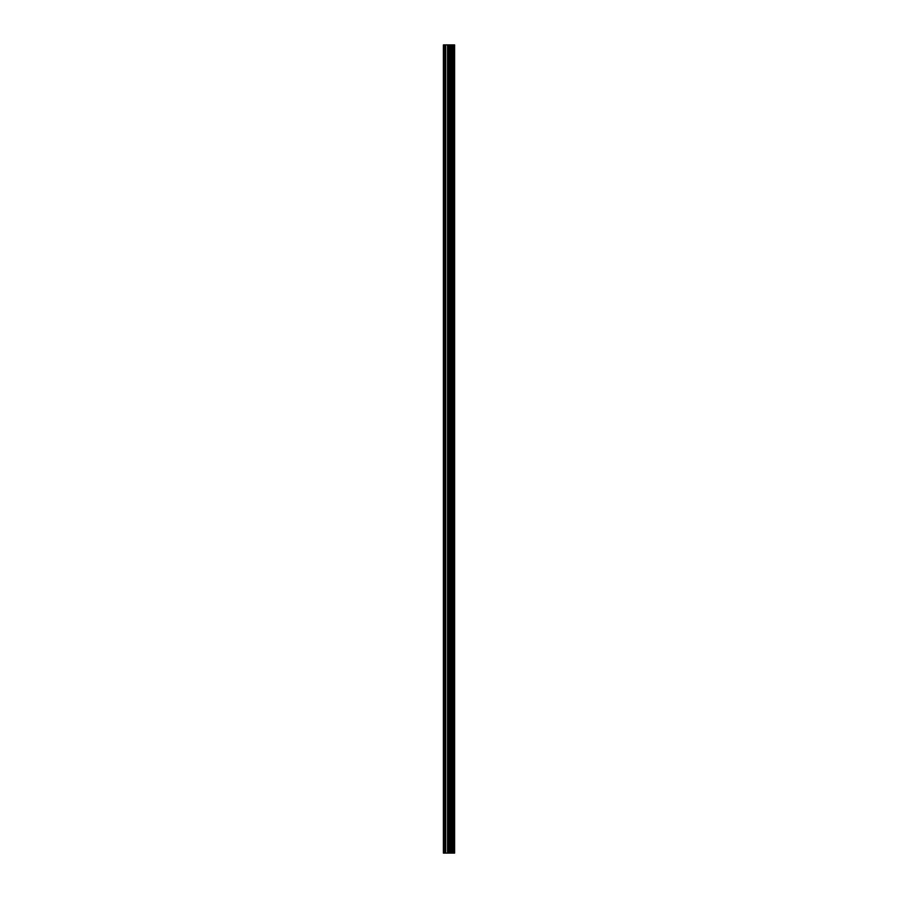 <?xml version="1.0" encoding="UTF-8"?>
<svg xmlns="http://www.w3.org/2000/svg" width="898" height="898" viewBox="0 0 898 898"><rect width="100%" height="100%" fill="white"/><g stroke="black" fill="none" stroke-linecap="round" stroke-linejoin="round"><path stroke-width="1.35" d="M447.574 853.1L454.613 853.1L454.613 44.9L443.388 44.9L443.388 853.1L447.574 853.1L447.574 44.9M450.863 853.1L450.863 44.9M450.661 853.1L450.661 44.9M443.994 853.1L443.994 44.9M454.455 853.1L454.455 44.9M454.287 853.1L454.287 44.9M453.456 853.1L453.456 44.9M453.12 853.1L453.12 44.9M451.997 853.1L451.997 44.9M451.66 853.1L451.66 44.9M449.629 853.1L449.629 44.9M448.944 853.1L448.944 44.9M448.259 853.1L448.259 44.9M445.7 853.1L445.7 44.9M445.363 853.1L445.363 44.9"/></g></svg>
